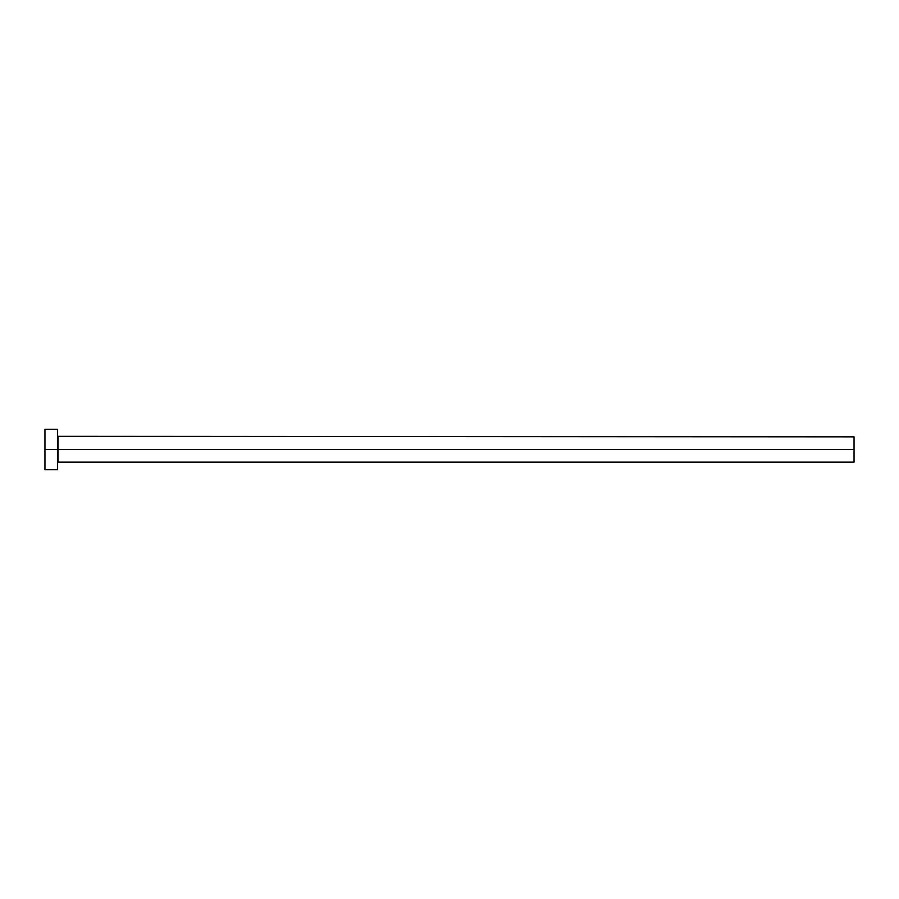<?xml version="1.0" encoding="UTF-8"?>
<svg xmlns="http://www.w3.org/2000/svg" width="899" height="899" viewBox="0 0 899 899"><rect width="100%" height="100%" fill="white"/><g stroke="black" fill="none" stroke-linecap="round" stroke-linejoin="round"><path stroke-width="0.67" stroke-dasharray="4.5 3.37" d="M57.592 449.5L57.592 469.728L57.592 449.5L44.95 449.5L57.592 449.5L57.592 429.273L57.592 449.5M58.098 449.5L58.098 436.858L58.098 449.5L854.05 449.5L854.05 462.142L854.05 449.5L58.098 449.5L58.098 462.142L58.098 449.5M44.95 469.728L44.95 429.273L44.95 469.728M854.05 436.858L854.05 449.5L854.05 436.858"/><path stroke-width="1.35" d="M44.95 469.728L44.95 429.273L44.95 449.5L854.05 449.5L854.05 462.142L854.05 449.5L58.098 449.5L58.098 436.858L58.098 449.5L44.95 449.5L44.95 469.728L57.592 469.728L57.592 429.273L57.592 469.728M57.592 462.648L58.098 449.5L58.098 462.142L854.05 462.142M854.05 449.5L854.05 436.858L854.05 449.5M854.05 436.858L57.592 436.352M44.95 429.273L57.592 429.273"/></g></svg>
